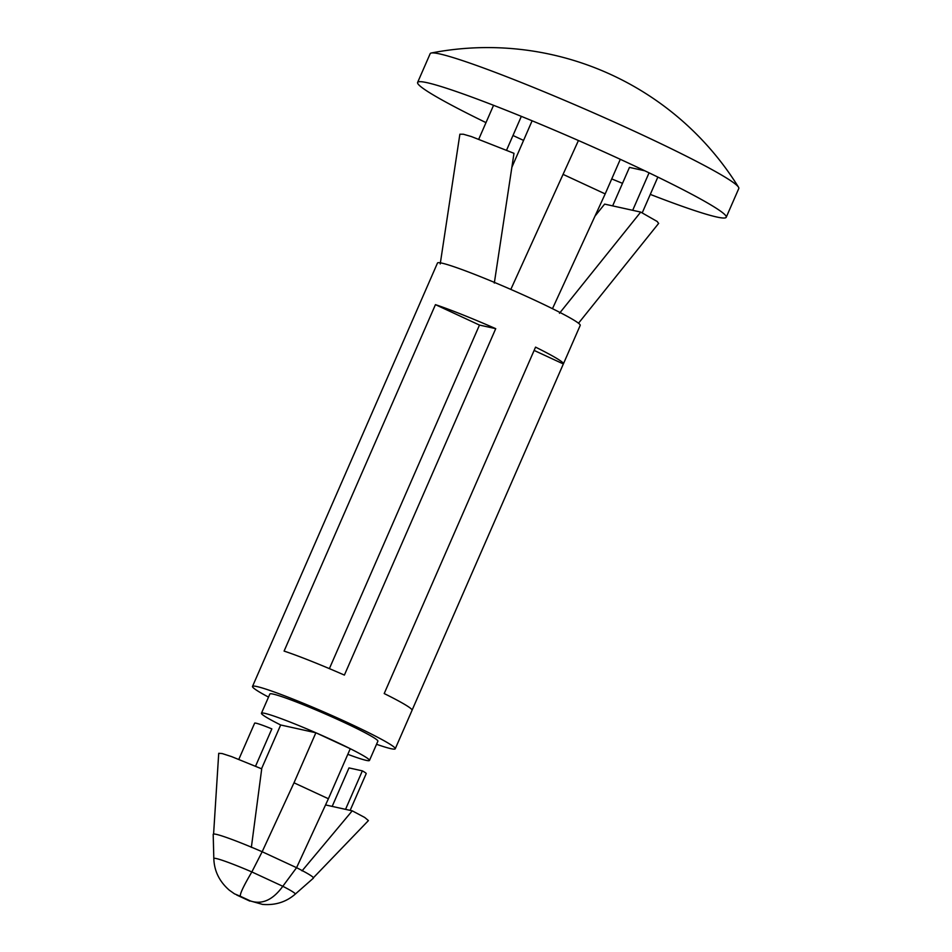 <?xml version="1.0" encoding="UTF-8"?>
<svg xmlns="http://www.w3.org/2000/svg" width="952" height="952" viewBox="0 0 952 952"><rect width="100%" height="100%" fill="white"/><g stroke="black" fill="none" stroke-linecap="round" stroke-linejoin="round"><path stroke-width="1.43" d="M313.041 878.137L368.424 820.588L364.675 817.435L352.228 810.83L302.046 870.878M325.548 804.928L332.177 806.403L348.991 767.907L362.355 770.858L345.54 809.355L352.228 810.83M362.355 770.858A26.311 1.749 23.6 0 1 366.211 773.619L350.157 810.366M332.177 806.403L345.54 809.355M216.282 834.345A54.109 3.582 -156.4 0 0 216.199 834.333L216.14 834.321A54.109 3.582 -156.4 0 0 213.2 834.38L213.819 858.573A43.852 2.904 23.6 0 1 251.852 871.937L262.169 851.742A54.109 3.582 -156.4 0 0 216.282 834.345L216.199 834.333A54.109 3.582 -156.4 0 0 216.14 834.321M213.569 834.357L218.722 753.318L222.102 753.532L231.562 756.59L261.717 768.859L251.352 847.375M238.833 759.327L254.636 723.175A26.311 1.749 -156.4 0 1 271.844 728.887L255.552 766.182M213.819 858.573C214.224 870.973 219.376 881.504 229.277 890.156L234.454 893.821L240.416 896.308C239.642 894.297 243.45 886.181 251.852 871.937L282.803 886.288A43.852 2.904 23.6 0 1 295.203 894.166C286.135 902.056 275.235 905.459 262.514 904.4L250.59 901.02C262.24 904.781 272.974 899.866 282.803 886.288L296.572 867.688L328.404 798.752L350.265 748.712A58.941 3.903 23.6 0 1 369.471 760.446A58.941 3.903 23.6 0 1 347.813 754.317M261.538 768.776L280.673 724.984L315.874 732.766L294.001 782.806L262.169 851.742L296.572 867.688A54.109 3.582 -156.4 0 1 313.387 878.172L295.203 894.166M280.673 724.984A58.941 3.903 23.6 0 1 261.455 713.25A58.941 3.903 23.6 0 1 264.775 713.346A58.941 3.903 23.6 0 1 315.874 732.766A58.941 3.903 23.6 0 1 350.265 748.712L315.874 732.766M261.455 713.25L269.868 694.008A58.941 3.903 23.6 0 1 273.188 694.103A58.941 3.903 23.6 0 1 334.152 717.879A58.941 3.903 23.6 0 1 377.885 741.203L369.471 760.446M294.001 782.806L328.404 798.752M268.512 697.102A77.885 5.165 23.6 0 1 252.506 686.428A77.885 5.165 23.6 0 1 256.897 686.547A77.885 5.165 23.6 0 1 337.448 717.975A77.885 5.165 23.6 0 1 395.247 748.784A77.885 5.165 23.6 0 1 376.528 744.286M252.506 686.428L269.321 647.931A77.885 5.165 -156.4 0 1 269.392 647.836L420.736 301.403A77.885 5.165 -156.4 0 0 420.677 301.51L437.492 263.014A77.885 5.165 23.6 0 1 441.883 263.133A77.885 5.165 23.6 0 1 522.434 294.561A77.885 5.165 23.6 0 1 580.22 325.37L563.405 363.866A77.885 5.165 -156.4 0 0 535.559 347.135L384.203 693.556A77.885 5.165 -156.4 0 1 412.061 710.287L395.247 748.784M412.085 710.18L563.346 363.962A77.885 5.165 -156.4 0 0 563.405 363.866M495.73 328.666A77.885 5.165 -156.4 0 0 435.445 304.652L479.475 325.072L495.73 328.666L344.386 675.087A77.885 5.165 -156.4 0 0 284.089 651.085L435.445 304.652M479.475 325.072L329.38 668.637M534.12 350.419L563.346 363.962M594.964 216.152L604.627 204.109L612.648 205.882L629.462 167.397L644.754 170.777M559.478 313.291L640.708 212.082L657.201 221.483L658.594 223.446M640.708 212.082L612.648 205.882M494.314 283.065L513.985 153.32L471.299 136.529L463.362 134.232L459.875 134.208L440.217 263.966M511.867 167.302L532.108 120.785M510.819 289.42L578.435 140.515M620.299 159.317L605.186 193.91L563.548 174.597M552.469 308.698L605.186 193.91M521.339 116.37L506.571 150.166M642.219 212.855L657.796 177.215A35.783 2.368 -156.4 0 0 657.784 177.048M649.062 172.836L632.687 210.309M485.984 122.618A168.385 11.162 23.6 0 1 417.619 82.431A168.385 11.162 23.6 0 1 418.523 81.824A168.385 11.162 23.6 0 1 427.103 82.693A168.385 11.162 23.6 0 1 594.929 147.81A168.385 11.162 23.6 0 1 726.067 216.175A168.385 11.162 23.6 0 1 726.221 217.27A168.385 11.162 23.6 0 1 650.287 194.398M622.501 183.331A168.385 11.162 23.6 0 1 611.731 178.916M523.54 140.384A168.385 11.162 23.6 0 1 512.985 135.493M417.619 82.431L430.185 53.657A168.385 11.162 23.6 0 1 431.327 52.991A168.385 11.162 23.6 0 1 439.669 53.919A168.385 11.162 23.6 0 1 606.543 118.607A168.385 11.162 23.6 0 1 738.514 187.199A168.385 11.162 23.6 0 1 738.8 188.484L726.221 217.27M249.257 900.723L239.083 896.01M240.416 896.308L250.59 901.02M249.84 901.104L236.715 895.023M658.665 223.363L578.507 323.228M478.773 139.147L493.552 105.303M738.514 187.199A295.287 295.287 0 0 0 431.327 52.991"/></g></svg>

